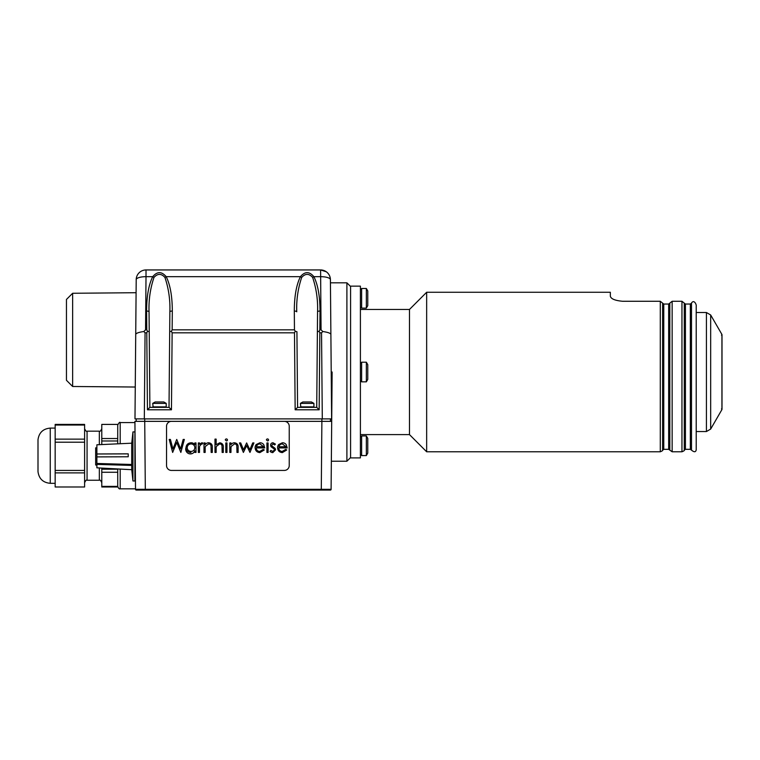 <?xml version="1.0" encoding="UTF-8"?>
<svg xmlns="http://www.w3.org/2000/svg" width="760" height="760" viewBox="0 0 760 760"><rect width="100%" height="100%" fill="white"/><g stroke="black" fill="none" stroke-linecap="round" stroke-linejoin="round"><path stroke-width="1.14" d="M96.881 465.025L95.655 465.025L95.655 447.849L96.881 447.849M131.727 443.308L131.727 469.566L132.952 480.985L132.952 431.898L131.727 443.308M128.221 469.528L96.881 467.827L131.727 469.69L131.727 443.194L96.881 444.79L96.881 463.457L131.727 464.483M96.9 464.388L96.9 463.457L96.881 464.388L131.727 465.414L96.881 464.388L96.881 467.827M96.881 456.902L128.221 456.769L128.221 453.844L96.881 453.967M96.881 454.005L128.221 453.872M132.952 480.985L134.919 480.985L134.919 431.898L132.952 431.898M152.713 403.38L166.202 403.38L163.751 401.964L155.163 401.964L152.713 403.38L153.197 407.36L166.202 406.875L152.713 406.875M366.349 288.486L366.349 308.113L367.764 305.662L367.764 290.938L366.349 288.486L361.627 288.486L361.627 308.113L360.401 306.888M117.734 438.529L101.783 438.529L101.783 424.412L117.734 424.412L117.734 443.83M331.103 489.326L321.29 489.326L321.29 490.058L330.363 490.058A0.731 0.731 0 0 0 331.103 489.326L332.13 372.02L331.217 372.02M331.351 461.225L346.902 461.225L346.902 282.824L330.438 282.824M321.29 490.058L136.249 490.058A0.731 0.731 0 0 1 135.508 489.326L134.919 421.353L144.732 421.353L144.732 418.893M135.508 489.326L321.29 489.326L321.879 421.353L331.692 421.353L330.419 421.353L330.419 418.893L330.419 421.353M117.734 469.043L117.734 486.989L101.783 486.989L101.783 486.381L117.734 486.381C118.484 488.395 119.301 489.221 120.194 488.832L120.194 469.158M136.011 301.226L136.202 279.67A9.813 3.068 0.5 0 1 146.015 276.688L146.015 269.942A9.813 9.813 0 0 0 136.202 279.67A9.813 9.813 0 0 1 146.015 269.942L320.596 269.942A9.813 9.813 0 0 1 330.41 279.67C330.296 276.393 328.938 273.771 326.325 271.785L320.596 269.942L321.062 329.84L322.8 331.522C327.807 332.253 330.505 333.194 330.885 334.352L330.41 279.67A9.813 3.068 -0.5 0 0 320.596 276.688L313.899 276.678C317.937 284.858 319.969 296.315 320.017 311.058A2.451 0.769 0.5 0 0 317.556 311.809L317.385 331.673L319.095 331.303L319.846 329.84L320.017 311.058M136.202 279.67L135.726 334.352C136.107 333.194 138.805 332.253 143.811 331.522L145.065 332.813L146.784 332.813L147.45 409.792L171.456 409.792L172.13 332.813L171.389 331.303L169.689 331.673L169.024 407.36L149.882 407.36L147.45 409.792M135.726 334.352L134.986 418.893L144.314 418.893L145.065 332.813M147.516 331.303L149.226 331.673L149.055 311.809A2.451 0.769 179.5 0 0 146.594 311.058L146.766 329.84L147.516 331.303L146.784 332.813M143.811 331.522L145.549 329.84L146.015 276.688L152.713 276.688C157.196 271.339 161.7 271.339 166.202 276.688L166.193 276.678C170.24 284.858 172.273 296.315 172.311 311.058A2.451 0.769 0.5 0 0 169.86 311.809C170.306 300.058 168.673 288.601 164.939 277.438L165.319 278.341M300.418 276.678L300.409 276.688A2.451 0.684 -151.9 0 1 301.673 277.438C305.33 273.381 308.988 273.381 312.645 277.438C308.978 273.381 305.32 273.381 301.673 277.438C297.939 288.61 296.305 300.067 296.751 311.809A2.451 0.769 179.5 0 0 294.3 311.058L294.462 329.84L295.222 331.303L296.923 331.673L297.587 407.36L316.73 407.36L319.162 409.792L319.827 332.813L319.095 331.303M316.73 407.36L317.385 331.673M317.556 311.809C318.003 300.058 316.369 288.601 312.645 277.438L313.015 278.341M294.3 311.058C294.338 296.315 296.372 284.858 300.409 276.688C304.902 271.339 309.396 271.339 313.899 276.688A2.451 0.684 -28.1 0 0 312.645 277.438M72.637 293.274L66.453 299.459L66.453 380.294L72.637 386.488L135.261 387.03L136.088 292.714L72.637 293.274L72.637 386.488M322.8 331.522L321.547 332.813L322.297 418.893L136.192 418.893L136.192 421.353M330.885 334.352L331.626 418.893L322.297 418.893L330.419 418.893M296.923 331.673L297.587 407.36L295.155 409.792L319.162 409.792M295.222 331.303L294.481 332.813L295.155 409.792M149.226 331.673L149.882 407.36M149.055 311.809C148.599 300.067 150.243 288.61 153.966 277.438C157.633 273.381 161.291 273.381 164.939 277.438C161.281 273.381 157.624 273.381 153.966 277.438A2.451 0.684 -151.9 0 0 152.713 276.688L152.713 276.688C148.675 284.858 146.642 296.315 146.594 311.058M164.939 277.438A2.451 0.684 -28.1 0 1 166.202 276.688L300.409 276.688M169.024 407.36L171.456 409.792M171.389 331.303L172.149 329.84L172.311 311.058M169.86 311.809L169.689 331.673M300.409 403.38L302.86 401.964L311.448 401.964L313.899 403.38L300.409 403.38L300.894 407.36M286.073 446.766L278.892 446.766A3.705 3.705 0 0 1 280.003 444.837A3.705 3.705 180 0 0 278.892 446.766L286.073 446.766L282.445 443.935A3.715 3.715 180 0 0 279.984 444.818M287.233 447.934L286.206 444.638L287.233 447.934L278.758 447.934A3.42 3.42 180 0 0 282.207 451.449L285.703 449.435L286.738 449.977L282.349 452.599C279.395 452.342 277.799 450.718 277.58 447.706A4.902 4.902 0 0 1 277.58 447.621A4.902 4.902 0 0 1 278.673 444.543L282.378 442.776A4.56 4.56 0 0 1 286.206 444.638A4.56 4.56 180 0 0 282.378 442.776L278.673 444.543A4.902 4.902 0 0 0 277.58 447.621L277.58 447.621M278.758 448.029A3.42 3.42 180 0 0 282.207 451.44L285.703 449.435L286.738 449.977M275.415 444.125L273.04 442.776A2.356 2.356 180 0 0 270.588 445.132A2.356 2.356 0 0 1 273.04 442.776L275.415 444.125L274.626 444.942L272.983 443.935L271.757 445.217A1.149 1.149 180 0 0 272.089 446.063A4.322 4.322 180 0 0 273.438 447.022A4.322 4.322 0 0 1 272.07 446.082A1.149 1.149 180 0 1 271.757 445.246M275.585 449.853L275.139 448.39L273.429 447.051L275.139 448.381L275.585 449.853L272.802 452.599A3.676 3.676 0 0 1 270.066 451.335L270.864 450.433L272.745 451.43L274.408 449.996A1.425 1.425 180 0 0 274.417 449.901A1.425 1.425 0 0 1 274.408 450.005L272.745 451.43L270.864 450.433L270.066 451.335M270.588 445.132L270.588 445.132A2.356 2.356 0 0 0 270.588 445.236L271.026 446.728L273.942 448.837A1.425 1.425 0 0 1 274.417 449.901M266.922 442.938L268.09 442.938L268.09 452.428L266.922 452.428L266.922 442.938L268.09 442.938M267.501 440.933A1.007 1.007 0 0 0 268.565 439.945A1.083 1.083 0 0 0 267.501 438.928A1.083 1.083 0 0 1 268.574 439.945A1.007 1.007 0 0 1 267.501 440.933L266.418 439.907A0.978 0.978 0 0 1 267.501 438.985A0.978 0.978 0 0 0 266.418 439.945M263.596 446.766L256.424 446.766A3.705 3.705 0 0 1 257.526 444.837A3.705 3.705 180 0 0 256.424 446.766L263.596 446.766L259.967 443.935A3.715 3.715 180 0 0 257.507 444.818M264.755 447.934L263.729 444.638L264.755 447.934L256.281 447.934A3.42 3.42 180 0 0 259.73 451.449L263.226 449.435L264.262 449.977L259.882 452.599C256.918 452.342 255.322 450.718 255.103 447.706A4.902 4.902 0 0 1 256.196 444.543L259.91 442.776A4.56 4.56 0 0 1 263.729 444.638A4.56 4.56 180 0 0 259.91 442.776L256.196 444.543A4.902 4.902 0 0 0 255.113 447.621L255.113 447.621M256.281 448.029A3.42 3.42 180 0 0 259.73 451.44L263.226 449.435L264.262 449.977M239.457 442.938L240.701 442.938L243.532 449.768L246.63 442.938L249.859 449.768L252.709 442.938L253.935 442.938L249.973 452.428L246.696 445.607L243.39 452.428L239.457 442.938L240.701 442.938L243.532 449.768L246.63 442.938L249.859 449.768L252.709 442.938L253.935 442.938M230.964 448.998L230.964 452.428L229.795 452.428L229.795 442.938L230.964 442.938L230.964 444.657M229.795 442.938L230.964 442.938M230.983 444.666A4.294 4.294 0 0 1 234.574 442.757A4.294 4.294 0 0 0 230.983 444.666M238.127 447.583L238.127 447.583C238.364 444.799 237.186 443.194 234.574 442.776C237.186 443.194 238.364 444.799 238.127 447.583L238.127 452.428L236.958 452.428L236.816 445.806A2.261 2.261 0 0 0 234.469 443.935L231.144 446.452A11.799 11.799 180 0 0 230.983 448.998A11.799 11.799 0 0 1 231.154 446.452M236.958 452.428L236.958 447.963M225.805 442.938L226.964 442.938L226.964 452.428L225.805 452.428L225.805 442.938L226.964 442.938M226.375 438.928A1.083 1.083 0 0 1 227.458 439.945A1.083 1.083 0 0 0 226.375 438.928M226.385 440.933A1.007 1.007 0 0 0 227.449 439.945A1.007 1.007 0 0 1 226.385 440.933L225.302 439.907A0.978 0.978 0 0 1 226.375 438.985A0.978 0.978 0 0 0 225.302 439.945M216.144 448.998L216.144 452.428L214.985 452.428L214.985 439.109L216.144 439.109L216.144 444.733L219.754 442.776C222.366 443.194 223.554 444.799 223.307 447.583L223.307 452.428L222.138 452.428L222.005 445.806A2.261 2.261 0 0 0 219.659 443.935L216.325 446.452A11.685 11.685 180 0 0 216.163 448.998A11.685 11.685 0 0 1 216.334 446.452M214.985 439.109L216.144 439.109M216.144 444.733L219.754 442.776C222.366 443.194 223.554 444.799 223.307 447.583L223.307 447.583M222.138 452.428L222.138 447.963M212.315 447.583L212.315 447.583C212.562 444.799 211.384 443.194 208.772 442.776C211.384 443.194 212.562 444.799 212.315 447.583L212.315 452.428L211.156 452.428L211.014 445.806A2.261 2.261 0 0 0 208.667 443.935L205.343 446.452A11.799 11.799 180 0 0 205.171 448.998L205.162 452.428L203.993 452.428L203.993 442.938L205.162 442.938L205.162 444.657M203.993 442.938L205.162 442.938M205.181 444.666A4.294 4.294 0 0 1 208.772 442.757A4.294 4.294 0 0 0 205.181 444.666M211.156 452.428L211.156 447.963M205.171 448.998A11.799 11.799 0 0 1 205.343 446.452M199.5 449.236L199.5 452.428L198.332 452.428L198.332 442.938L199.5 442.938L199.5 444.334L201.818 442.776A1.586 1.586 0 0 1 202.815 443.118L202.189 444.106A2.137 2.137 180 0 0 201.6 443.916L199.709 445.987A14.041 14.041 180 0 0 199.538 449.236A14.041 14.041 180 0 1 199.5 448.21M198.332 442.938L199.5 442.938M199.5 444.334L201.818 442.776A1.586 1.586 0 0 1 202.815 443.127M194.835 447.811A3.733 3.733 180 0 0 194.835 447.668A3.733 3.733 0 0 1 194.835 447.811L194.835 447.811C194.57 450.062 193.296 451.269 191.007 451.43L191.007 451.43C193.296 451.269 194.57 450.062 194.835 447.811M187.178 447.668C187.425 449.967 188.708 451.212 191.007 451.43C188.708 451.221 187.425 449.967 187.178 447.668C187.425 445.388 188.689 444.153 190.969 443.945A3.733 3.733 0 0 1 194.835 447.668M190.998 442.766A4.427 4.427 0 0 1 194.835 444.704A4.427 4.427 180 0 0 190.998 442.766A4.427 4.427 0 0 1 194.835 444.704L194.835 442.938L196.004 442.938L196.004 452.428L194.835 452.428L194.835 450.784A4.607 4.607 0 0 1 185.991 447.659C186.323 444.657 187.986 443.033 190.998 442.776C187.986 443.033 186.323 444.666 186.01 447.659L185.991 447.649M194.835 442.938L196.004 442.938M169.204 439.441L170.401 439.441L172.947 448.97L176.728 439.441L180.605 448.903L183.16 439.441L184.347 439.441L180.851 452.428L176.776 442.5L172.653 452.428L169.204 439.441L170.401 439.441L172.947 448.97L176.728 439.441L180.605 448.903L183.16 439.441L184.347 439.441M289.237 465.519L289.237 426.255A4.911 4.911 180 0 0 284.326 421.353L284.326 421.353A4.911 4.911 180 0 1 289.237 426.255L289.237 465.519A4.911 4.911 180 0 1 284.326 470.43L171.446 470.43A4.911 4.911 180 0 1 166.535 465.519L166.535 426.255A4.911 4.911 180 0 1 171.446 421.353A4.911 4.911 180 0 0 166.535 426.255M145.321 490.058L144.732 421.353L321.879 421.353L321.879 418.893M360.401 457.909L360.401 286.14L350.588 286.14L350.588 457.909L360.401 457.909M721.506 408.832L721.933 409.573L710.667 429.077L706.42 431.537L696.217 431.537L696.217 449.749L696.217 306.441L696.217 312.512L706.42 312.512L706.42 431.537M691.315 303.497L690.336 304.048L691.495 303.126C693.918 299.041 696.72 304.551 696.217 306.441M690.336 304.048L685.425 304.048L684.266 303.126L685.425 304.048L685.425 449.322L690.336 449.322L690.336 304.048L685.425 304.048M684.266 450.138C684.693 450.423 683.914 450.974 681.957 451.782L681.957 301.273L684.266 303.126L684.266 450.138L685.425 449.322M681.957 301.273L672.144 301.273L681.957 301.273M663.765 304.048L662.606 303.126L663.765 304.048L663.765 449.322L668.667 449.322L668.667 304.048L663.765 304.048L668.667 304.048L672.144 301.273L672.144 451.782L681.957 451.782M662.606 450.138C663.024 450.423 662.255 450.974 660.288 451.782L660.288 301.273L662.606 303.126L662.606 450.138L663.765 449.322M360.401 434.596L409.478 434.596L426.654 451.782L426.654 292.267L610.337 292.267L610.337 296.144C610.888 298.86 614.982 300.57 622.601 301.273C614.992 300.57 610.897 298.86 610.337 296.144M660.288 301.273L622.601 301.273M409.478 434.596L409.478 309.453L426.654 292.267M360.401 309.453L409.478 309.453M361.627 455.563L361.627 435.936L366.349 435.936L366.349 455.563L361.627 455.563L360.401 454.337M366.349 435.936L367.764 438.387L367.764 453.112L366.349 455.563M361.627 381.843L361.627 362.206L366.349 362.206L366.349 381.843L361.627 381.843L360.401 380.617M366.349 362.206L367.764 364.667L367.764 379.382L366.349 381.843M171.446 421.353L284.326 421.353L171.446 421.353M84.607 439.137L55.166 439.137L55.166 442.206L84.607 442.206L84.607 425.03L55.166 425.03L55.166 424.412L84.607 424.412L84.607 425.03M84.607 470.43L55.166 470.43L55.166 472.881L84.607 472.881L84.607 442.206M55.166 472.881L55.166 486.989L84.607 486.989L84.607 472.881M38 439.755L38 471.656C38.997 478.781 43.082 482.666 50.255 483.312L50.255 428.099C43.082 428.744 38.997 432.63 38 439.755M101.783 438.529L101.783 444.572M117.734 440.98L101.783 440.98M101.783 468.312L101.783 469.205L117.734 469.205M101.783 469.205L101.783 486.381M117.734 472.264L101.783 472.264M55.166 439.137L55.166 425.03M55.166 470.43L55.166 442.206M159.457 407.36L155.772 407.36M134.928 422.579L120.194 422.579L120.194 443.726M320.596 269.942A9.813 9.813 0 0 1 330.41 279.67M146.766 329.84L145.549 329.84M321.062 329.84L319.846 329.84M294.462 329.84L172.149 329.84M172.13 332.813L294.481 332.813M319.827 332.813L321.547 332.813M313.899 403.38L313.899 406.875L300.409 406.875M706.42 312.512L710.667 314.972L721.933 334.476L721.933 409.573M710.667 314.972L710.667 429.077M696.217 449.749C695.789 452.238 694.212 452.371 691.495 450.138L691.495 303.126M672.144 451.782L669.826 450.138L669.826 303.126M99.332 444.676L99.332 431.167C99.892 431.822 100.719 431.005 101.783 428.706M84.607 428.706C85.737 431.034 86.564 431.851 87.067 431.167L87.067 480.244L99.332 480.244L99.332 468.198M166.202 403.38L166.202 406.875M361.627 288.486L360.401 289.712M120.194 422.579C119.814 421.828 118.997 422.645 117.734 425.03M313.899 406.875L313.415 407.36M185.991 447.697A4.911 4.911 0 0 0 190.959 452.561M721.933 334.476L721.506 335.217M722 409.327L722 334.723M690.336 449.322L691.495 450.138M668.667 449.322L669.826 450.138M426.654 451.782L660.288 451.782M361.627 435.936L360.401 437.161M361.627 308.113L366.349 308.113M361.627 362.206L360.401 363.432M350.588 286.501L346.902 282.824M350.588 457.548L346.902 461.225M135.508 488.832L120.194 488.832M99.332 480.244C99.959 479.636 100.776 480.453 101.783 482.695M87.067 480.244C86.526 479.579 85.709 480.396 84.607 482.695M55.166 428.099L50.255 428.099M55.166 483.312L50.255 483.312M87.067 431.167L99.332 431.167"/></g></svg>
